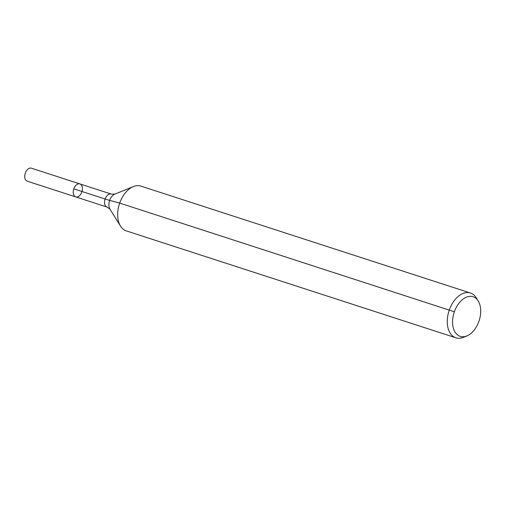 <?xml version="1.0" encoding="UTF-8"?>
<svg xmlns="http://www.w3.org/2000/svg" width="506" height="506" viewBox="0 0 506 506"><rect width="100%" height="100%" fill="white"/><g stroke="black" fill="none" stroke-linecap="round" stroke-linejoin="round"><path stroke-width="0.76" d="M75.723 196.91A6.825 4.314 -72 0 1 73.724 189.086A6.825 4.314 -72 0 1 79.935 183.925A6.825 4.314 -72 0 1 81.852 191.983A6.825 4.314 -72 0 1 75.723 196.91A6.825 4.314 -72 0 1 73.724 189.086A6.825 4.314 -72 0 1 79.935 183.925L31.429 168.188A6.825 4.314 -72 0 0 25.3 173.115A6.825 4.314 -72 0 0 27.216 181.18L107.019 207.062A6.825 4.314 -72 0 1 105.02 199.237A6.825 4.314 -72 0 1 111.231 194.076L79.935 183.925M478.916 321.329A20.828 13.162 -72 0 1 466.867 335.933A20.828 13.162 -72 0 1 454.122 312.48A20.828 13.162 -72 0 1 478.208 300.981A20.828 13.162 -72 0 1 478.916 321.329M466.867 335.933L463.426 337.338A23.542 14.883 -72 0 1 455.906 337.812A23.542 14.883 -72 0 1 449.018 310.823A23.542 14.883 -72 0 1 470.435 293.018A23.542 14.883 -72 0 1 476.247 297.819L478.208 300.981M455.906 337.812L126.304 230.894A23.542 14.883 -72 0 1 120.491 226.093A23.542 14.883 -72 0 1 119.416 203.905A23.542 14.883 -72 0 1 133.312 186.581A23.542 14.883 -72 0 1 140.832 186.1L470.435 293.018M454.369 311.759L119.688 203.089L109.644 200.395A15.699 0.443 19.3 0 1 105.103 198.997L73.806 188.846M120.491 226.093L109.954 209.117A8.931 5.642 -72 0 1 109.543 200.705A8.931 5.642 -72 0 1 114.811 194.133L133.312 186.581M109.954 209.117L107.019 207.062M114.811 194.133L111.231 194.076"/></g></svg>
